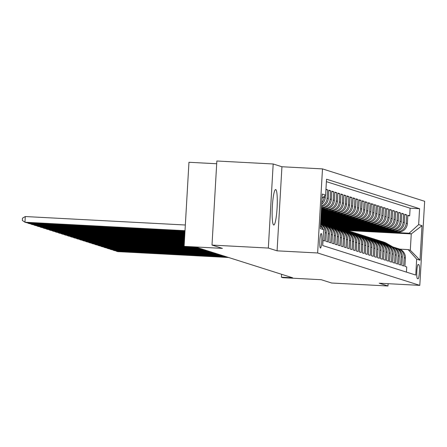 <?xml version="1.0" encoding="UTF-8"?>
<svg xmlns="http://www.w3.org/2000/svg" width="447" height="447" viewBox="0 0 447 447"><rect width="100%" height="100%" fill="white"/><g stroke="black" fill="none" stroke-linecap="round" stroke-linejoin="round"><path stroke-width="0.67" d="M273.693 224.997A17.763 2.408 93 0 0 273.776 225.014A17.763 2.408 93 0 0 277.101 207.715A17.763 2.408 93 0 0 275.738 189.55A17.763 2.408 93 0 0 275.648 189.534A17.763 2.408 93 0 0 272.324 206.832A17.763 2.408 93 0 0 273.693 224.997M320.398 248.068A7.286 0.989 93 0 0 320.432 248.074A7.286 0.989 93 0 0 321.801 240.972A7.286 0.989 93 0 0 321.237 233.524A7.286 0.989 93 0 0 321.203 233.518A7.286 0.989 93 0 0 319.84 240.615A7.286 0.989 93 0 0 320.398 248.068M216.689 163.747L188.958 162.278L184.108 246.358L185.628 246.839L196.892 247.437L292.673 277.805L281.409 277.213L282.929 277.693L321.237 279.716L331.646 283.018L387.985 285.996L388.113 283.694M273.184 163.982L216.851 161.004L212.001 245.079L268.334 248.057L277.079 250.834L317.638 252.974L322.488 168.893L281.928 166.753L273.184 163.982L268.334 248.057M317.638 252.974L419.8 285.37L424.65 201.29L322.488 168.893M323.008 240.402L324.634 240.916L325.109 232.624L326.327 233.01A9.108 9.018 -72.4 0 0 320.549 224.014M326.327 233.01L325.846 241.302L327.673 241.883L328.148 233.585L329.366 233.971A9.108 9.018 -72.4 0 0 323.108 224.813L321.89 224.428A9.108 9.018 107.6 0 1 328.148 233.585M329.366 233.971L328.886 242.268L330.713 242.844L331.193 234.552L332.406 234.938A9.108 9.018 -72.4 0 0 326.148 225.774L324.93 225.389A9.108 9.018 107.6 0 1 331.193 234.552M332.406 234.938L331.931 243.229L333.753 243.811L334.233 235.513L335.446 235.899A9.108 9.018 -72.4 0 0 329.188 226.741L327.969 226.355A9.108 9.018 107.6 0 1 334.233 235.513M335.446 235.899L334.971 244.196L336.792 244.772L337.273 236.48L338.491 236.865A9.108 9.018 -72.4 0 0 332.227 227.702L331.015 227.316A9.108 9.018 107.6 0 1 337.273 236.48M338.491 236.865L338.01 245.157L339.832 245.738L340.312 237.446L341.53 237.832A9.108 9.018 -72.4 0 0 335.267 228.668L334.054 228.283A9.108 9.018 107.6 0 1 340.312 237.446M341.53 237.832L341.05 246.124L342.877 246.705L343.352 238.407L344.57 238.793A9.108 9.018 -72.4 0 0 338.312 229.635L337.094 229.25A9.108 9.018 107.6 0 1 343.352 238.407M344.57 238.793L344.089 247.09L345.917 247.666L346.391 239.374L347.61 239.76A9.108 9.018 -72.4 0 0 341.352 230.596L340.133 230.211A9.108 9.018 107.6 0 1 346.391 239.374M347.61 239.76L347.129 248.051L348.956 248.633L349.437 240.335L350.649 240.721A9.108 9.018 -72.4 0 0 344.391 231.563L343.173 231.177A9.108 9.018 107.6 0 1 349.437 240.335M350.649 240.721L350.174 249.018L351.996 249.594L352.476 241.302L353.689 241.687A9.108 9.018 -72.4 0 0 347.431 232.524L346.213 232.138A9.108 9.018 107.6 0 1 352.476 241.302M353.689 241.687L353.214 249.979L355.035 250.56L355.516 242.263L356.734 242.648A9.108 9.018 -72.4 0 0 350.47 233.49L349.258 233.105A9.108 9.018 107.6 0 1 355.516 242.263M356.734 242.648L356.253 250.946L358.075 251.521L358.555 243.229L359.774 243.615A9.108 9.018 -72.4 0 0 353.51 234.452L352.297 234.066A9.108 9.018 107.6 0 1 358.555 243.229M359.774 243.615L359.293 251.907L361.12 252.488L361.595 244.191L362.813 244.576A9.108 9.018 -72.4 0 0 356.555 235.418L355.337 235.033A9.108 9.018 107.6 0 1 361.595 244.191M362.813 244.576L362.333 252.873L364.16 253.449L364.635 245.157L365.853 245.543A9.108 9.018 -72.4 0 0 359.595 236.379L358.377 235.994A9.108 9.018 107.6 0 1 364.635 245.157M365.853 245.543L365.378 253.835L367.199 254.416L367.68 246.118L368.892 246.504A9.108 9.018 -72.4 0 0 362.634 237.346L361.416 236.96A9.108 9.018 107.6 0 1 367.68 246.118M368.892 246.504L368.417 254.801L370.239 255.377L370.719 247.085L371.932 247.47A9.108 9.018 -72.4 0 0 365.674 238.312L364.456 237.927A9.108 9.018 107.6 0 1 370.719 247.085M371.932 247.47L371.457 255.762L373.279 256.343L373.759 248.051L374.977 248.437A9.108 9.018 -72.4 0 0 368.714 239.274L367.501 238.888A9.108 9.018 107.6 0 1 373.759 248.051M374.977 248.437L374.497 256.729L376.324 257.31L376.799 249.013L378.017 249.398A9.108 9.018 -72.4 0 0 371.753 240.24L370.541 239.855A9.108 9.018 107.6 0 1 376.799 249.013M378.017 249.398L377.536 257.695L379.363 258.271L379.838 249.979L381.056 250.365A9.108 9.018 -72.4 0 0 374.798 241.201L373.58 240.816A9.108 9.018 107.6 0 1 379.838 249.979M381.056 250.365L380.576 258.657L382.403 259.238L382.878 250.94L384.096 251.326A9.108 9.018 -72.4 0 0 377.838 242.168L376.62 241.782A9.108 9.018 107.6 0 1 382.878 250.94M384.096 251.326L383.621 259.623L385.443 260.199L385.923 251.907L387.136 252.292A9.108 9.018 -72.4 0 0 380.878 243.129L379.659 242.743A9.108 9.018 107.6 0 1 385.923 251.907M387.136 252.292L386.661 260.584L388.482 261.165L388.963 252.868L390.175 253.253A9.108 9.018 -72.4 0 0 383.917 244.096L382.699 243.71A9.108 9.018 107.6 0 1 388.963 252.868M390.175 253.253L389.7 261.551L391.522 262.126L392.002 253.835L393.22 254.22A9.108 9.018 -72.4 0 0 386.957 245.057L385.744 244.671A9.108 9.018 107.6 0 1 392.002 253.835M393.22 254.22L392.74 262.512L394.567 263.093L395.042 254.796L396.26 255.181A9.108 9.018 -72.4 0 0 390.002 246.023L388.784 245.638A9.108 9.018 107.6 0 1 395.042 254.796M396.26 255.181L395.779 263.479L397.606 264.054L398.081 255.762L399.3 256.148A9.108 9.018 -72.4 0 0 393.042 246.99L391.823 246.604A9.108 9.018 107.6 0 1 398.081 255.762M399.3 256.148L398.819 264.44L400.646 265.021L401.127 256.729L402.339 257.114A9.108 9.018 -72.4 0 0 396.081 247.951L394.863 247.565A9.108 9.018 107.6 0 1 401.127 256.729M402.339 257.114L401.864 265.406L403.686 265.987L404.166 257.69A9.108 9.018 -72.4 0 0 396.975 248.292M343.408 229.272L397.836 232.149A9.108 9.018 -72.4 0 0 407.373 223.534L407.848 215.242L409.675 215.817L407.82 215.722M342.19 228.886L396.618 231.764A9.108 9.018 -72.4 0 0 406.155 223.148L406.636 214.856L404.781 214.756M406.636 214.856L404.809 214.275L404.334 222.572A9.108 9.018 -72.4 0 1 394.796 231.183L340.368 228.305M337.329 227.344L391.751 230.222A9.108 9.018 -72.4 0 0 401.289 221.606L401.769 213.314L403.596 213.889L401.741 213.795M334.289 226.378L388.711 229.255A9.108 9.018 -72.4 0 0 398.249 220.645L398.73 212.347L400.551 212.928L398.702 212.828M331.244 225.417L385.672 228.294A9.108 9.018 -72.4 0 0 395.209 219.678L395.69 211.386L397.512 211.962L395.662 211.867M328.204 224.45L382.632 227.327A9.108 9.018 -72.4 0 0 392.17 218.717L392.65 210.42L394.472 211.001L392.622 210.9M325.165 223.489L379.592 226.366A9.108 9.018 -72.4 0 0 389.13 217.75L389.605 209.459L391.432 210.034L389.577 209.939M322.125 222.522L376.553 225.4A9.108 9.018 -72.4 0 0 386.091 216.784L386.566 208.492L388.393 209.073L386.538 208.972M320.683 221.645L373.508 224.433A9.108 9.018 -72.4 0 0 383.045 215.823L383.526 207.525L385.353 208.106L383.498 208.006M320.728 220.84L370.468 223.472A9.108 9.018 -72.4 0 0 380.006 214.856L380.486 206.564L382.308 207.14L380.458 207.045M320.778 220.041L367.428 222.505A9.108 9.018 -72.4 0 0 376.966 213.895L377.447 205.598L379.268 206.179L377.419 206.078M320.823 219.242L364.389 221.544A9.108 9.018 -72.4 0 0 373.927 212.928L374.402 204.637L376.229 205.212L374.379 205.117M320.868 218.438L361.349 220.578A9.108 9.018 -72.4 0 0 370.887 211.967L371.362 203.67L373.189 204.251L371.334 204.15M320.912 217.639L358.31 219.617A9.108 9.018 -72.4 0 0 367.847 211.001L368.322 202.709L370.15 203.284L368.294 203.189M320.963 216.84L355.264 218.65A9.108 9.018 -72.4 0 0 364.802 210.04L365.283 201.742L367.104 202.323L365.255 202.223M321.007 216.035L352.225 217.689A9.108 9.018 -72.4 0 0 361.763 209.073L362.243 200.781L364.065 201.357L362.215 201.262M321.052 215.236L349.185 216.722A9.108 9.018 -72.4 0 0 358.723 208.106L359.204 199.815L361.025 200.396L359.176 200.295M321.097 214.431L346.146 215.756A9.108 9.018 -72.4 0 0 355.683 207.145L356.158 198.848L357.986 199.429L356.13 199.334M321.147 213.632L343.106 214.795A9.108 9.018 -72.4 0 0 352.644 206.179L353.119 197.887L354.946 198.462L353.091 198.367M321.192 212.833L340.066 213.828A9.108 9.018 -72.4 0 0 349.599 205.218L350.079 196.92L351.906 197.501L350.051 197.401M321.237 212.029L337.021 212.867A9.108 9.018 -72.4 0 0 346.559 204.251L347.04 195.959L348.861 196.535L347.012 196.44M321.287 211.23L333.982 211.9A9.108 9.018 -72.4 0 0 343.519 203.29L344 194.993L345.822 195.574L343.972 195.473M321.332 210.431L330.942 210.939A9.108 9.018 -72.4 0 0 340.48 202.323L340.96 194.032L342.782 194.607L340.932 194.512M321.376 209.626L327.902 209.973A9.108 9.018 -72.4 0 0 337.44 201.362L337.915 193.065L339.742 193.646L337.887 193.545M321.421 208.827L324.863 209.012A9.108 9.018 -72.4 0 0 334.401 200.396L334.876 192.104L336.703 192.679L334.848 192.584M321.471 208.028L321.818 208.045A9.108 9.018 -72.4 0 0 331.356 199.435L331.836 191.137L333.663 191.718L331.808 191.618M321.538 206.799A9.108 9.018 -72.4 0 0 328.316 198.468L328.796 190.176L330.618 190.752L328.768 190.657M325.958 189.271L327.578 189.791L325.93 189.701M418.856 264.708L418.191 264.495A7.063 0.955 93 0 0 418.157 264.49A7.063 0.955 93 0 0 416.833 271.368A7.063 0.955 93 0 0 417.375 278.587L418.046 278.799A7.063 0.955 93 0 0 418.079 278.805A7.063 0.955 93 0 0 419.398 271.927A7.063 0.955 93 0 0 418.856 264.708L417.928 264.658M320.432 226.048L323.628 229.652L322.712 245.559L415.755 275.061L416.671 259.154L408.178 249.588L399.758 249.141M323.628 229.652L320.281 228.59L322.276 194.048L325.617 195.11L326.539 179.202L419.577 208.71L418.66 224.612L422.007 225.674L420.012 260.215L416.671 259.154M321.443 208.509L324.863 209.012M321.393 209.308L327.902 209.973M321.348 210.107L330.942 210.939M321.304 210.911L332.769 211.515L333.982 211.9M321.259 211.71L335.809 212.481L337.021 212.867M321.209 212.509L338.848 213.442L340.066 213.828M321.164 213.314L341.888 214.409L343.106 214.795M321.119 214.113L344.928 215.37L346.146 215.756M321.075 214.912L347.967 216.337L349.185 216.722M321.024 215.717L351.012 217.303L352.225 217.689M320.98 216.516L354.052 218.265L355.264 218.65M320.935 217.32L357.092 219.231L358.31 219.617M320.885 218.119L360.131 220.192L361.349 220.578M320.84 218.918L363.171 221.159L364.389 221.544M320.795 219.723L366.21 222.12L367.428 222.505M320.75 220.522L369.256 223.087L370.468 223.472M320.7 221.321L372.295 224.048L373.508 224.433M320.907 222.137L375.335 225.014L376.553 225.4M323.946 223.103L378.374 225.981L379.592 226.366M326.986 224.064L381.414 226.942L382.632 227.327M330.026 225.031L384.454 227.909L385.672 228.294M333.065 225.992L387.499 228.87L388.711 229.255M336.11 226.959L390.538 229.836L391.751 230.222M339.15 227.92L393.578 230.797L394.796 231.183M409.675 215.817L410.111 208.207L326.394 181.661M324.097 196.484L324.058 197.116A9.108 9.018 107.6 0 1 321.779 202.67M321.684 204.273A9.108 9.018 -72.4 0 0 325.276 197.501L325.405 195.305M327.578 189.791L327.103 198.082A9.108 9.018 107.6 0 1 321.589 205.978M330.618 190.752L330.143 199.049A9.108 9.018 107.6 0 1 321.488 207.665M333.663 191.718L333.183 200.01A9.108 9.018 107.6 0 1 323.645 208.626M336.703 192.679L336.222 200.977A9.108 9.018 107.6 0 1 326.684 209.587M339.742 193.646L339.262 201.938A9.108 9.018 107.6 0 1 329.724 210.554M342.782 194.607L342.301 202.904A9.108 9.018 107.6 0 1 332.769 211.515M345.822 195.574L345.347 203.866A9.108 9.018 107.6 0 1 335.809 212.481M348.861 196.535L348.386 204.832A9.108 9.018 107.6 0 1 338.848 213.442M351.906 197.501L351.426 205.793A9.108 9.018 107.6 0 1 341.888 214.409M354.946 198.462L354.465 206.76A9.108 9.018 107.6 0 1 344.928 215.37M357.986 199.429L357.505 207.721A9.108 9.018 107.6 0 1 347.967 216.337M361.025 200.396L360.55 208.688A9.108 9.018 107.6 0 1 351.012 217.303M364.065 201.357L363.59 209.654A9.108 9.018 107.6 0 1 354.052 218.265M367.104 202.323L366.629 210.615A9.108 9.018 107.6 0 1 357.092 219.231M370.15 203.284L369.669 211.582A9.108 9.018 107.6 0 1 360.131 220.192M373.189 204.251L372.709 212.543A9.108 9.018 107.6 0 1 363.171 221.159M376.229 205.212L375.748 213.51A9.108 9.018 107.6 0 1 366.21 222.12M379.268 206.179L378.793 214.471A9.108 9.018 107.6 0 1 369.256 223.087M382.308 207.14L381.833 215.437A9.108 9.018 107.6 0 1 372.295 224.048M385.353 208.106L384.873 216.398A9.108 9.018 107.6 0 1 375.335 225.014M388.393 209.073L387.912 217.365A9.108 9.018 107.6 0 1 378.374 225.981M391.432 210.034L390.952 218.332A9.108 9.018 107.6 0 1 381.414 226.942M394.472 211.001L393.991 219.293A9.108 9.018 107.6 0 1 384.454 227.909M397.512 211.962L397.037 220.259A9.108 9.018 107.6 0 1 387.499 228.87M400.551 212.928L400.076 221.22A9.108 9.018 107.6 0 1 390.538 229.836M403.596 213.889L403.116 222.187A9.108 9.018 107.6 0 1 393.578 230.797M406.429 272.106L406.725 266.948L404.904 266.373L405.379 258.075A9.108 9.018 -72.4 0 0 399.121 248.918L397.903 248.532M408.178 249.588L410.307 250.264L411.251 233.904L409.122 233.228L418.66 224.612M347.336 230.523L411.251 233.904L422.007 225.674M345.229 229.847L409.122 233.228M184.108 246.358L222.416 248.381L212.001 245.079M419.8 285.37L379.24 283.225L387.985 285.996M281.576 274.285L281.409 277.213M410.111 208.207L419.577 208.71M360.701 230.188L344.341 229.574M360.69 230.44L359.729 230.132M357.661 229.222L341.301 228.613M357.65 229.473L356.684 229.171M354.622 228.255L338.262 227.646M354.605 228.512L353.644 228.205M393.936 247.325A9.108 9.018 107.6 0 1 394.863 247.565M351.582 227.294L335.222 226.685M351.565 227.545L350.604 227.244M390.896 246.364A9.108 9.018 107.6 0 1 391.823 246.604M348.543 226.327L332.177 225.718M348.526 226.584L347.565 226.277M387.856 245.397A9.108 9.018 107.6 0 1 388.784 245.638M345.503 225.366L329.137 224.752M345.486 225.618L344.525 225.316M384.817 244.431A9.108 9.018 107.6 0 1 385.744 244.671M342.458 224.4L326.098 223.791M342.447 224.657L341.486 224.349M381.772 243.47A9.108 9.018 107.6 0 1 382.699 243.71M339.418 223.439L323.058 222.824M339.407 223.69L338.44 223.383M378.732 242.503A9.108 9.018 107.6 0 1 379.659 242.743L373.658 239.279A17.422 17.254 107.6 0 0 370.289 237.793L369.714 237.614A17.422 17.254 -72.4 0 0 368.948 237.391M336.379 222.472L320.667 221.896M336.362 222.723L335.401 222.422M375.692 241.542A9.108 9.018 107.6 0 1 376.62 241.782M333.339 221.511L320.717 221.097M333.322 221.762L332.361 221.455M372.653 240.575A9.108 9.018 107.6 0 1 373.58 240.816M330.299 220.544L320.762 220.293M330.283 220.796L329.322 220.494M369.613 239.614A9.108 9.018 107.6 0 1 370.541 239.855M327.254 219.578L320.806 219.494M327.243 219.835L326.282 219.527M366.574 238.648A9.108 9.018 107.6 0 1 367.501 238.888M324.215 218.617L320.857 218.695M324.204 218.868L323.242 218.566M363.528 237.687A9.108 9.018 107.6 0 1 364.456 237.927M360.489 236.72A9.108 9.018 107.6 0 1 361.416 236.96L355.415 233.496A17.422 17.254 107.6 0 0 352.046 232.01L351.471 231.825A17.422 17.254 -72.4 0 0 350.699 231.602M357.449 235.753A9.108 9.018 107.6 0 1 358.377 235.994L352.376 232.529A17.422 17.254 107.6 0 0 349.006 231.049L348.425 230.864A17.422 17.254 -72.4 0 0 347.66 230.641M354.41 234.792A9.108 9.018 107.6 0 1 355.337 235.033M351.37 233.826A9.108 9.018 107.6 0 1 352.297 234.066M348.33 232.865A9.108 9.018 107.6 0 1 349.258 233.105M345.285 231.898A9.108 9.018 107.6 0 1 346.213 232.138M342.246 230.937A9.108 9.018 107.6 0 1 343.173 231.177L337.172 227.713A17.422 17.254 107.6 0 0 333.803 226.227L333.222 226.042A17.422 17.254 -72.4 0 0 332.456 225.819M339.206 229.97A9.108 9.018 107.6 0 1 340.133 230.211L334.132 226.746A17.422 17.254 107.6 0 0 330.763 225.26L330.182 225.076A17.422 17.254 -72.4 0 0 329.417 224.852M336.166 229.009A9.108 9.018 107.6 0 1 337.094 229.25M333.127 228.043A9.108 9.018 107.6 0 1 334.054 228.283M330.082 227.076A9.108 9.018 107.6 0 1 331.015 227.316M327.042 226.115A9.108 9.018 107.6 0 1 327.969 226.355M324.002 225.148A9.108 9.018 107.6 0 1 324.93 225.389L320.611 222.897M320.963 224.187A9.108 9.018 107.6 0 1 321.89 224.428L320.566 223.662M320.538 224.198A9.108 9.018 107.6 0 1 325.109 232.624M322.896 228.83A9.108 9.018 -72.4 0 0 320.493 224.936M320.438 225.903A9.108 9.018 107.6 0 1 320.812 226.478M325.617 195.11L322.024 198.356M410.307 250.264L420.012 260.215M277.079 250.834L281.928 166.753M228.613 257.494L117.69 251.627L116.17 251.147L116.192 250.745M392.779 246.906L386.767 243.436A17.422 17.254 -72.4 0 0 383.392 241.95L382.816 241.766A17.422 17.254 -72.4 0 0 382.632 241.71M391.321 246.459L385.247 242.956A17.422 17.254 -72.4 0 0 381.107 241.246M227.093 257.008L116.17 251.147L115.538 250.711M392.203 246.722L386.186 243.252A17.422 17.254 -72.4 0 0 382.816 241.766M381.872 241.469L382.453 241.654A17.422 17.254 107.6 0 1 385.822 243.134L391.84 246.604M225.567 256.528L114.65 250.666L113.13 250.18L113.152 249.784M389.739 245.939L383.727 242.47A17.422 17.254 -72.4 0 0 380.352 240.989L379.777 240.804A17.422 17.254 -72.4 0 0 379.592 240.749M388.281 245.492L382.202 241.989A17.422 17.254 -72.4 0 0 378.067 240.279M224.048 256.047L113.13 250.18L112.493 249.75M389.164 245.761L383.146 242.291A17.422 17.254 -72.4 0 0 379.777 240.804M378.832 240.503L379.408 240.687A17.422 17.254 107.6 0 1 382.783 242.173L388.801 245.643M222.528 255.567L111.61 249.7L110.091 249.219L110.113 248.817M386.7 244.978L380.682 241.509A17.422 17.254 -72.4 0 0 377.313 240.022L376.737 239.838A17.422 17.254 -72.4 0 0 376.553 239.782M385.241 244.531L379.162 241.028A17.422 17.254 -72.4 0 0 375.027 239.318M221.008 255.081L110.091 249.219L109.454 248.783M386.124 244.794L380.106 241.324A17.422 17.254 -72.4 0 0 376.737 239.838M375.793 239.542L376.368 239.721A17.422 17.254 107.6 0 1 379.743 241.207L385.755 244.677M219.488 254.6L108.571 248.739L107.051 248.253L107.073 247.856M383.66 244.012L377.642 240.542A17.422 17.254 -72.4 0 0 374.273 239.056L373.692 238.877A17.422 17.254 -72.4 0 0 373.513 238.815M382.202 243.565L376.123 240.061A17.422 17.254 -72.4 0 0 371.988 238.352M217.968 254.119L107.051 248.253L106.414 247.817M383.085 243.827L377.067 240.363A17.422 17.254 -72.4 0 0 373.692 238.877M372.753 238.575L373.329 238.759A17.422 17.254 107.6 0 1 376.704 240.246L382.716 243.716M216.449 253.639L105.526 247.772L104.006 247.292L104.034 246.889M380.62 243.051L374.603 239.581A17.422 17.254 -72.4 0 0 371.233 238.095L370.652 237.91A17.422 17.254 -72.4 0 0 370.474 237.854M379.162 242.604L373.083 239.095A17.422 17.254 -72.4 0 0 369.714 237.614M214.929 253.153L104.006 247.292L103.374 246.856M380.039 242.866L374.027 239.396A17.422 17.254 -72.4 0 0 370.652 237.91M213.409 252.672L102.486 246.811L100.966 246.325L100.988 245.928M377.581 242.084L371.563 238.614A17.422 17.254 -72.4 0 0 368.188 237.128L367.613 236.949A17.422 17.254 -72.4 0 0 367.428 236.888M376.117 241.637L370.043 238.134A17.422 17.254 -72.4 0 0 365.903 236.424M211.889 252.192L100.966 246.325L100.335 245.889M377 241.9L370.982 238.43A17.422 17.254 -72.4 0 0 367.613 236.949M366.669 236.647L367.25 236.832A17.422 17.254 107.6 0 1 370.619 238.318L376.637 241.788M210.369 251.706L99.446 245.844L97.927 245.364L97.949 244.962M374.536 241.123L368.524 237.653A17.422 17.254 -72.4 0 0 365.149 236.167L364.573 235.982A17.422 17.254 -72.4 0 0 364.389 235.927M373.077 240.676L367.004 237.167A17.422 17.254 -72.4 0 0 362.863 235.463M208.85 251.225L97.927 245.364L97.295 244.928M373.96 240.939L367.942 237.469A17.422 17.254 -72.4 0 0 364.573 235.982M363.629 235.681L364.21 235.865A17.422 17.254 107.6 0 1 367.579 237.351L373.597 240.821M207.324 250.745L96.407 244.878L94.887 244.397L94.909 243.995M371.496 240.156L365.484 236.686A17.422 17.254 -72.4 0 0 362.109 235.2L361.534 235.016A17.422 17.254 -72.4 0 0 361.349 234.96M370.038 239.709L363.959 236.206A17.422 17.254 -72.4 0 0 359.824 234.496M205.804 250.264L94.887 244.397L94.25 243.961M370.921 239.972L364.903 236.502A17.422 17.254 -72.4 0 0 361.534 235.016M360.589 234.72L361.165 234.904A17.422 17.254 107.6 0 1 364.54 236.39L370.557 239.86M204.285 249.778L93.367 243.917L91.847 243.436L91.87 243.034M368.457 239.19L362.439 235.725A17.422 17.254 -72.4 0 0 359.07 234.239L358.494 234.055A17.422 17.254 -72.4 0 0 358.31 233.999M366.998 238.748L360.919 235.239A17.422 17.254 -72.4 0 0 356.784 233.53M202.765 249.297L91.847 243.436L91.21 243M367.881 239.011L361.863 235.541A17.422 17.254 -72.4 0 0 358.494 234.055M357.55 233.753L358.125 233.937A17.422 17.254 107.6 0 1 361.5 235.424L367.512 238.894M201.245 248.817L90.328 242.95L88.808 242.47L88.83 242.067M365.417 238.229L359.399 234.759A17.422 17.254 -72.4 0 0 356.03 233.273L355.449 233.088A17.422 17.254 -72.4 0 0 355.27 233.032M363.959 237.782L357.879 234.278A17.422 17.254 -72.4 0 0 353.745 232.569M199.725 248.331L88.808 242.47L88.171 242.034M364.841 238.044L358.824 234.574A17.422 17.254 -72.4 0 0 355.449 233.088M354.51 232.792L355.086 232.976A17.422 17.254 107.6 0 1 358.455 234.463L364.473 237.927M198.205 247.85L87.282 241.989L85.763 241.503L85.785 241.106M362.377 237.262L356.36 233.792A17.422 17.254 -72.4 0 0 352.99 232.311L352.409 232.127A17.422 17.254 -72.4 0 0 352.23 232.071M360.919 236.815L354.84 233.312A17.422 17.254 -72.4 0 0 351.471 231.825M185.416 246.772L85.763 241.503L85.131 241.073M361.796 237.083L355.784 233.613A17.422 17.254 -72.4 0 0 352.409 232.127M184.114 246.303L84.243 241.022L82.723 240.542L82.745 240.14M359.338 236.301L353.32 232.831A17.422 17.254 -72.4 0 0 349.945 231.345L349.37 231.16A17.422 17.254 -72.4 0 0 349.185 231.105M357.874 235.854L351.8 232.351A17.422 17.254 -72.4 0 0 348.425 230.864M184.136 245.9L82.723 240.542L82.092 240.106M358.757 236.117L352.739 232.647A17.422 17.254 -72.4 0 0 349.37 231.16M184.158 245.504L81.203 240.061L79.683 239.575L79.706 239.179M356.293 235.334L350.28 231.864A17.422 17.254 -72.4 0 0 346.906 230.378L346.33 230.199A17.422 17.254 -72.4 0 0 346.146 230.138M354.834 234.887L348.761 231.384A17.422 17.254 -72.4 0 0 344.62 229.674M184.181 245.101L79.683 239.575L79.052 239.139M355.717 235.15L349.699 231.686A17.422 17.254 -72.4 0 0 346.33 230.199M345.386 229.898L345.967 230.082A17.422 17.254 107.6 0 1 349.336 231.568L355.354 235.038M184.203 244.699L78.164 239.095L76.644 238.614L76.666 238.212M353.253 234.373L347.235 230.903A17.422 17.254 -72.4 0 0 343.866 229.417L343.29 229.233A17.422 17.254 -72.4 0 0 343.106 229.177M351.795 233.926L345.715 230.423A17.422 17.254 -72.4 0 0 341.581 228.713M184.225 244.302L76.644 238.614L76.007 238.178M352.677 234.189L346.66 230.719A17.422 17.254 -72.4 0 0 343.29 229.233M342.346 228.937L342.922 229.115A17.422 17.254 107.6 0 1 346.296 230.602L352.314 234.072M184.248 243.9L75.124 238.134L73.604 237.648L73.626 237.251M350.213 233.407L344.196 229.937A17.422 17.254 -72.4 0 0 340.826 228.451L340.251 228.272A17.422 17.254 -72.4 0 0 340.066 228.21M348.755 232.96L342.676 229.456A17.422 17.254 -72.4 0 0 338.541 227.746M184.27 243.498L73.604 237.648L72.967 237.212M349.638 233.222L343.62 229.752A17.422 17.254 -72.4 0 0 340.251 228.272M339.307 227.97L339.882 228.154A17.422 17.254 107.6 0 1 343.257 229.641L349.269 233.11M184.298 243.101L72.084 237.167L70.559 236.686L70.587 236.284M347.174 232.446L341.156 228.976A17.422 17.254 -72.4 0 0 337.787 227.489L337.206 227.305A17.422 17.254 -72.4 0 0 337.027 227.249M345.715 231.999L339.636 228.49A17.422 17.254 -72.4 0 0 335.501 226.785M184.32 242.699L70.559 236.686L69.928 236.251M346.593 232.261L340.58 228.791A17.422 17.254 -72.4 0 0 337.206 227.305M336.267 227.009L336.842 227.188A17.422 17.254 107.6 0 1 340.212 228.674L346.229 232.144M184.343 242.296L69.039 236.2L67.519 235.72L67.542 235.318M344.134 231.479L338.116 228.009A17.422 17.254 -72.4 0 0 334.747 226.523L334.166 226.338A17.422 17.254 -72.4 0 0 333.982 226.283M342.676 231.032L336.597 227.529A17.422 17.254 -72.4 0 0 333.222 226.042M184.365 241.9L67.519 235.72L66.888 235.284M343.553 231.295L337.541 227.825A17.422 17.254 -72.4 0 0 334.166 226.338M184.387 241.497L66 235.239L64.48 234.759L64.502 234.357M341.095 230.512L335.077 227.048A17.422 17.254 -72.4 0 0 331.702 225.562L331.126 225.377A17.422 17.254 -72.4 0 0 330.942 225.322M339.631 230.071L333.557 226.562A17.422 17.254 -72.4 0 0 330.182 225.076M184.41 241.095L64.48 234.759L63.848 234.323M340.513 230.334L334.496 226.864A17.422 17.254 -72.4 0 0 331.126 225.377M184.432 240.698L62.96 234.273L61.44 233.792L61.462 233.39M338.049 229.551L332.037 226.081A17.422 17.254 -72.4 0 0 328.662 224.595L328.087 224.411A17.422 17.254 -72.4 0 0 327.902 224.355M336.591 229.104L330.517 225.601A17.422 17.254 -72.4 0 0 326.377 223.891M184.46 240.296L61.44 233.792L60.803 233.356M337.474 229.367L331.456 225.897A17.422 17.254 -72.4 0 0 328.087 224.411M327.143 224.115L327.724 224.299A17.422 17.254 107.6 0 1 331.093 225.785L337.111 229.25M184.482 239.894L59.92 233.312L58.401 232.831L58.423 232.429M335.01 228.585L328.992 225.115A17.422 17.254 -72.4 0 0 325.623 223.634L325.047 223.45A17.422 17.254 -72.4 0 0 324.863 223.394M333.551 228.138L327.472 224.634A17.422 17.254 -72.4 0 0 323.337 222.924M184.505 239.497L58.401 232.831L57.764 232.395M334.434 228.406L328.416 224.936A17.422 17.254 -72.4 0 0 325.047 223.45M324.103 223.148L324.678 223.332A17.422 17.254 107.6 0 1 328.053 224.819L334.065 228.288M184.527 239.095L56.881 232.345L55.361 231.864L55.383 231.462M331.97 227.624L325.952 224.154A17.422 17.254 -72.4 0 0 322.583 222.667L322.002 222.483A17.422 17.254 -72.4 0 0 321.823 222.427M330.512 227.177L324.433 223.673A17.422 17.254 -72.4 0 0 320.661 222.064M184.55 238.692L55.361 231.864L54.724 231.429M331.395 227.439L325.377 223.969A17.422 17.254 -72.4 0 0 322.002 222.483M321.063 222.187L321.639 222.371A17.422 17.254 107.6 0 1 325.014 223.852L331.026 227.322M184.572 238.296L53.841 231.384L52.316 230.898L52.344 230.501M328.931 226.657L322.913 223.187A17.422 17.254 -72.4 0 0 320.655 222.098M327.472 226.21L321.393 222.707A17.422 17.254 -72.4 0 0 320.644 222.299M184.594 237.893L52.316 230.898L51.684 230.468M328.349 226.473L322.337 223.008A17.422 17.254 -72.4 0 0 320.655 222.159M320.65 222.204A17.422 17.254 107.6 0 1 321.969 222.891L327.986 226.361M184.617 237.491L50.796 230.417L49.276 229.937L49.299 229.534M325.891 225.696L320.628 222.656M324.433 225.249L320.605 223.042M184.645 237.094L49.276 229.937L48.645 229.501M325.31 225.512L320.616 222.802M184.667 236.692L47.756 229.456L46.237 228.97L46.259 228.573M322.846 224.729L320.583 223.422M321.387 224.282L320.56 223.807M184.689 236.29L46.237 228.97L45.605 228.534M322.27 224.545L320.572 223.567M184.712 235.893L44.717 228.49L43.197 228.009L43.219 227.607M184.734 235.491L43.197 228.009L42.56 227.573M184.756 235.088L41.677 227.523L40.157 227.042L40.18 226.646M184.779 234.692L40.157 227.042L39.52 226.607M184.801 234.289L38.638 226.562L37.118 226.081L37.14 225.679M184.829 233.887L37.118 226.081L36.481 225.646M184.851 233.485L35.592 225.595L34.073 225.115L34.101 224.712M184.874 233.088L34.073 225.115L33.441 224.679M184.896 232.686L32.553 224.634L31.033 224.154L31.055 223.751M184.918 232.284L31.033 224.154L30.402 223.718M184.941 231.887L29.513 223.668L27.993 223.187L28.016 222.785M184.963 231.485L27.993 223.187L27.362 222.751M184.991 231.082L26.474 222.707L24.954 222.22L25.283 216.544L22.479 218.164L22.35 220.438L24.954 222.22L185.013 230.686M185.337 225.003L25.283 216.544M321.477 207.933L321.818 208.045M396.618 231.764L397.836 232.149M406.155 223.148L407.373 223.534M324.058 197.116L325.276 197.501M327.103 198.082L328.316 198.468M330.143 199.049L331.356 199.435M333.183 200.01L334.401 200.396M336.222 200.977L337.44 201.362M339.262 201.938L340.48 202.323M342.301 202.904L343.519 203.29M345.347 203.866L346.559 204.251M348.386 204.832L349.599 205.218M351.426 205.793L352.644 206.179M354.465 206.76L355.683 207.145M357.505 207.721L358.723 208.106M360.55 208.688L361.763 209.073M363.59 209.654L364.802 210.04M366.629 210.615L367.847 211.001M369.669 211.582L370.887 211.967M372.709 212.543L373.927 212.928M375.748 213.51L376.966 213.895M378.793 214.471L380.006 214.856M381.833 215.437L383.045 215.823M384.873 216.398L386.091 216.784M387.912 217.365L389.13 217.75M390.952 218.332L392.17 218.717M393.991 219.293L395.209 219.678M397.037 220.259L398.249 220.645M400.076 221.22L401.289 221.606M403.116 222.187L404.334 222.572M404.166 257.69L405.379 258.075M386.186 243.252L386.767 243.436M385.247 242.956L385.822 243.134M383.146 242.291L383.727 242.47M382.202 241.989L382.783 242.173M380.106 241.324L380.682 241.509M379.162 241.028L379.743 241.207M377.067 240.363L377.642 240.542M376.123 240.061L376.704 240.246M374.027 239.396L374.603 239.581M373.083 239.095L373.658 239.279M370.982 238.43L371.563 238.614M370.043 238.134L370.619 238.318M367.942 237.469L368.524 237.653M367.004 237.167L367.579 237.351M364.903 236.502L365.484 236.686M363.959 236.206L364.54 236.39M361.863 235.541L362.439 235.725M360.919 235.239L361.5 235.424M358.824 234.574L359.399 234.759M357.879 234.278L358.455 234.463M355.784 233.613L356.36 233.792M354.84 233.312L355.415 233.496M352.739 232.647L353.32 232.831M351.8 232.351L352.376 232.529M349.699 231.686L350.28 231.864M348.761 231.384L349.336 231.568M346.66 230.719L347.235 230.903M345.715 230.423L346.296 230.602M343.62 229.752L344.196 229.937M342.676 229.456L343.257 229.641M340.58 228.791L341.156 228.976M339.636 228.49L340.212 228.674M337.541 227.825L338.116 228.009M336.597 227.529L337.172 227.713M334.496 226.864L335.077 227.048M333.557 226.562L334.132 226.746M331.456 225.897L332.037 226.081M330.517 225.601L331.093 225.785M328.416 224.936L328.992 225.115M327.472 224.634L328.053 224.819M325.377 223.969L325.952 224.154M324.433 223.673L325.014 223.852M322.337 223.008L322.913 223.187M321.393 222.707L321.969 222.891"/></g></svg>

